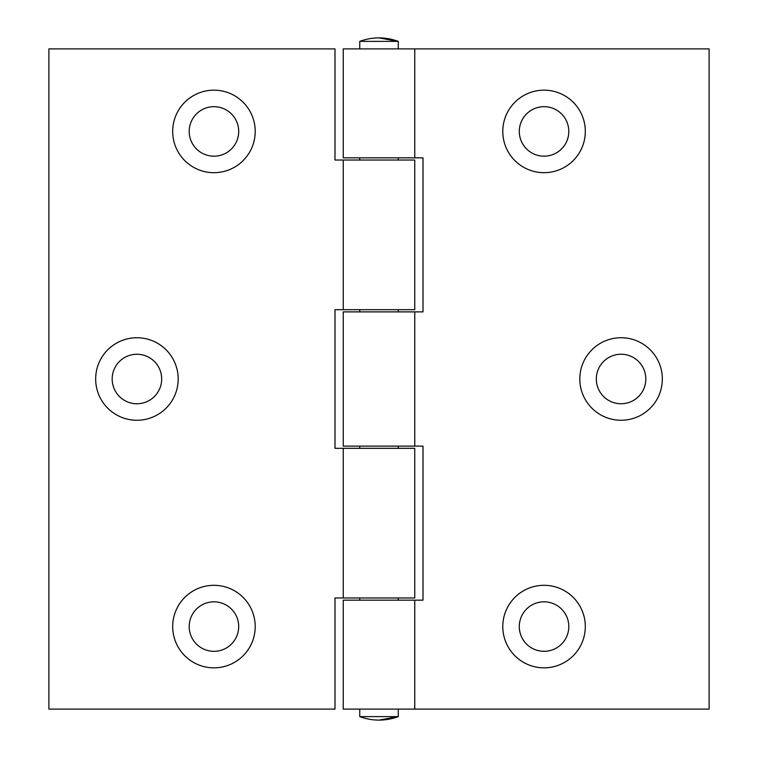 <?xml version="1.0" encoding="UTF-8"?>
<svg xmlns="http://www.w3.org/2000/svg" width="758" height="758" viewBox="0 0 758 758"><rect width="100%" height="100%" fill="white"/><g stroke="black" fill="none" stroke-linecap="round" stroke-linejoin="round"><path stroke-width="1.14" d="M136.933 420.264A41.264 41.264 0 0 0 172.663 358.373A41.264 41.264 0 0 0 101.193 358.373A41.264 41.264 0 0 0 136.933 420.264M213.955 667.836A41.264 41.264 0 0 0 249.685 605.945A41.264 41.264 0 0 0 178.215 605.945A41.264 41.264 0 0 0 213.955 667.836M213.955 172.691A41.264 41.264 0 0 0 249.685 110.801A41.264 41.264 0 0 0 178.215 110.801A41.264 41.264 0 0 0 213.955 172.691M343.241 597.967L334.989 597.967L334.989 709.1L48.9 709.1L48.9 48.9L334.989 48.9L334.989 160.033L414.759 160.033L414.759 309.681L334.989 309.681L334.989 448.319L414.759 448.319L414.759 597.967L343.241 597.967L343.241 448.319M398.253 709.1L398.253 716.623L379 720.1A55.012 55.012 0 0 0 398.253 716.623L359.747 716.623L359.747 709.1M398.253 600.165L398.253 597.967M398.253 448.319L398.253 446.121M398.253 311.879L398.253 309.681M398.253 160.033L398.253 157.835M398.253 48.9L398.253 41.377L359.747 41.377L359.747 48.9M379 37.9L398.253 41.377A55.012 55.012 0 0 0 359.747 41.377M136.933 403.758A24.758 24.758 0 0 0 158.365 366.626A24.758 24.758 0 0 0 115.491 366.626A24.758 24.758 0 0 0 136.933 403.758M213.955 651.33A24.758 24.758 0 0 0 235.387 614.198A24.758 24.758 0 0 0 192.513 614.198A24.758 24.758 0 0 0 213.955 651.33M213.955 156.186A24.758 24.758 0 0 0 235.387 119.053A24.758 24.758 0 0 0 192.513 119.053A24.758 24.758 0 0 0 213.955 156.186M544.045 601.814A24.758 24.758 0 0 1 565.487 638.947A24.758 24.758 0 0 1 522.613 638.947A24.758 24.758 0 0 1 544.045 601.814M544.045 585.309A41.264 41.264 0 0 1 579.785 647.199A41.264 41.264 0 0 1 508.315 647.199A41.264 41.264 0 0 1 544.045 585.309M544.045 106.67A24.758 24.758 0 0 1 565.487 143.802A24.758 24.758 0 0 1 522.613 143.802A24.758 24.758 0 0 1 544.045 106.67M544.045 90.164A41.264 41.264 0 0 1 579.785 152.055A41.264 41.264 0 0 1 508.315 152.055A41.264 41.264 0 0 1 544.045 90.164M414.759 709.1L709.1 709.1L709.1 48.9L414.759 48.9L414.759 157.835L423.011 157.835L423.011 311.879L414.759 311.879L414.759 446.121L423.011 446.121L423.011 600.165L343.241 600.165L343.241 709.1L414.759 709.1L414.759 600.165M414.759 446.121L343.241 446.121L343.241 311.879L414.759 311.879M414.759 157.835L343.241 157.835L343.241 48.9L414.759 48.9M621.067 337.736A41.264 41.264 0 0 1 656.807 399.627A41.264 41.264 0 0 1 585.337 399.627A41.264 41.264 0 0 1 621.067 337.736M621.067 354.242A24.758 24.758 0 0 1 642.509 391.374A24.758 24.758 0 0 1 599.635 391.374A24.758 24.758 0 0 1 621.067 354.242M359.747 600.165L359.747 597.967M359.747 448.319L359.747 446.121M359.747 311.879L359.747 309.681M359.747 160.033L359.747 157.835M343.241 160.033L343.241 309.681M359.747 716.623A55.012 55.012 0 0 0 379 720.1"/></g></svg>
